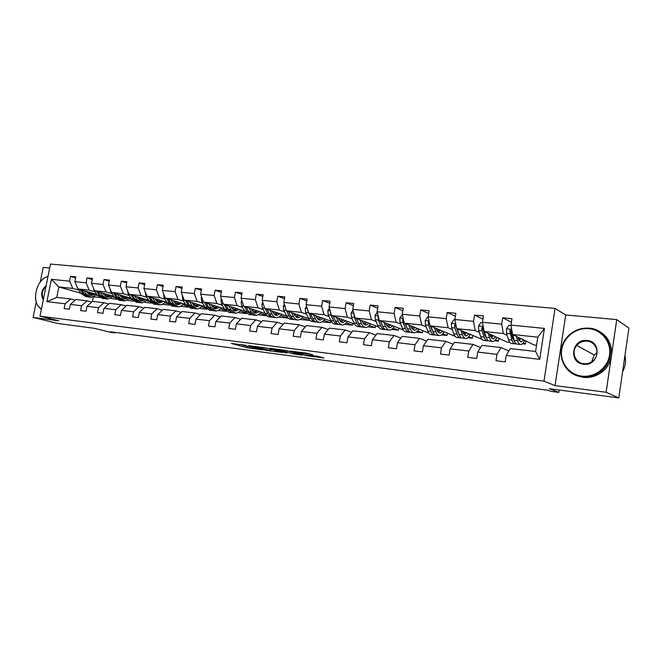 <?xml version="1.0" encoding="UTF-8"?>
<svg xmlns="http://www.w3.org/2000/svg" width="662" height="662" viewBox="0 0 662 662"><rect width="100%" height="100%" fill="white"/><g stroke="black" fill="none" stroke-linecap="round" stroke-linejoin="round"><path stroke-width="0.99" d="M246.57 345.374L231.203 343.404L247.125 347.773L262.938 349.933L251.51 347.724L254.787 347.658L244.659 345.829L242.648 345.241L246.57 345.374M36.211 302.046L33.1 317.446L58.115 323.519L94.534 328.352L110.496 332.299L115.047 332.912L115.147 332.398M49.683 268.011L43.212 267.423L40.258 282.012M616.736 319.605L565.712 314.963L555.046 385.607L606.127 392.276L616.736 319.605L628.9 328.129L618.796 397.928L549.278 388.702L558.819 392.401L559.183 390.017M606.127 392.276L618.796 397.928M312.613 354.865L306.688 353.127L289.815 351.034L307.259 355.85L323.908 357.952L316.626 356.04L304.446 354.956L294.077 351.952L312.654 354.65M558.819 392.401L550.834 391.333L548.037 390.266L110.43 331.761L115.047 332.912M555.046 385.607L543.982 381.155L39.977 316.179L50.477 264.072L555.046 308.418L543.982 381.155M33.1 317.446L58.736 320.797L39.977 316.179M266.869 348.063L248.713 345.655L266.728 350.496L282.492 352.482L266.869 348.063M269.616 348.286L285.396 350.347L285.14 351.737L280.084 351.166L286.787 353.078L269.616 348.286M302.294 354.998L285.396 350.347M302.253 355.188L293.423 353.897L285.14 351.737M506.215 355.42L510.303 348.601L535.599 351.464L539.712 359.342L506.215 355.42L505.205 361.874L495.97 360.757L496.98 354.336L477.707 352.085L476.706 358.432L467.761 357.356L468.77 351.034L450.119 348.857L449.109 355.097L440.445 354.054L441.455 347.84L423.39 345.721L422.381 351.87L413.99 350.86L415 344.745L397.49 342.693L396.48 348.742L388.346 347.757L389.355 341.741L372.375 339.755L371.365 345.713L363.479 344.753L364.489 338.828L348.013 336.9L347.004 342.767L339.349 341.84L340.359 336.006L324.372 334.136L323.37 339.912L315.94 339.01L316.941 333.267L301.417 331.447L300.416 337.14L293.2 336.271L294.201 330.603L279.124 328.84L278.123 334.442L271.114 333.598L272.107 328.021L257.46 326.3L256.459 331.827L249.648 331.008L250.641 325.505L236.392 323.834L235.399 329.287L228.779 328.484L229.772 323.064L215.911 321.442L214.918 326.813L208.48 326.035L209.465 320.681L195.985 319.109L195 324.405L188.728 323.652L189.713 318.372L176.597 316.833L175.612 322.063L169.505 321.327L170.49 316.122L157.713 314.624L156.737 319.787L150.787 319.067L151.763 313.929L139.326 312.472L138.35 317.561L132.557 316.866L133.534 311.794L121.411 310.379L120.434 315.402L114.791 314.715L115.767 309.717L103.951 308.335L102.982 313.292L97.48 312.63L98.448 307.689L86.929 306.341L85.961 311.231L80.599 310.586L81.558 305.712L70.321 304.396L69.361 309.228L64.131 308.6L65.091 303.784L46.894 301.657L51.379 279.331L69.601 281.151L70.553 276.36L75.799 276.865L74.839 281.673L86.093 282.79L87.045 277.941L92.423 278.454L91.464 283.328L102.999 284.47L103.959 279.563L109.47 280.092L108.502 285.024L120.335 286.199L121.303 281.226L126.955 281.764L125.987 286.762L138.118 287.97L139.086 282.931L144.887 283.485L143.919 288.549L156.373 289.782L157.349 284.677L163.299 285.248L162.322 290.378L175.107 291.652L176.092 286.472L182.199 287.06L181.222 292.256L194.355 293.564L195.331 288.318L201.612 288.922L200.636 294.193L214.124 295.533L215.109 290.213L221.555 290.833L220.57 296.179L234.439 297.552L235.424 292.165L242.06 292.803L241.067 298.214L255.325 299.638L256.318 294.168L263.137 294.822L262.144 300.316L276.807 301.773L277.8 296.228L284.817 296.899L283.824 302.468L298.91 303.974L299.903 298.347L307.127 299.034L306.125 304.694L321.658 306.241L322.659 300.523L330.09 301.235L329.088 306.978L345.084 308.566L346.085 302.774L353.74 303.502L352.738 309.328L369.222 310.975L370.215 305.083L378.11 305.844L377.108 311.761L394.089 313.449L395.09 307.466L403.232 308.252L402.231 314.26L419.741 315.997L420.742 309.924L429.133 310.735L428.132 316.833L446.205 318.637L447.206 312.464L455.861 313.292L454.86 319.498L473.512 321.351L474.513 315.079L483.45 315.94L482.449 322.245L501.713 324.157L502.715 317.785L511.949 318.67L510.948 325.083L544.437 328.41L539.712 359.342M509.748 342.362L507.034 342.064L484.145 331.521L503.31 333.524L507.183 335.369M512.636 337.976L513.555 338.414M523.154 342.99L525.421 344.075L522.426 343.752M503.31 333.524L501.713 324.157M484.145 331.521L482.449 322.245M477.707 352.085L481.944 345.399L501.109 347.567L496.98 354.336M508.871 350.992L501.109 347.567M482.052 339.333L456.689 328.642L475.25 330.586L479.313 332.432M484.733 334.889L485.503 335.237M495.532 339.788L498.486 341.129L494.63 340.707M475.25 330.586L473.512 321.351M456.689 328.642L454.86 319.498M450.119 348.857L454.488 342.304L473.049 344.397L468.77 351.034M480.571 347.567L473.049 344.397M455.216 336.395L430.085 325.853L448.075 327.74L452.312 329.577M457.707 331.919L458.327 332.183M468.754 336.71L472.362 338.274L467.695 337.761M448.075 327.74L446.205 318.637M430.085 325.853L428.132 316.833M423.39 345.721L427.884 339.3L445.865 341.327L441.455 347.84M453.172 344.273L445.865 341.327M428.835 333.11L404.3 323.155L421.735 324.976L426.146 326.813M431.5 329.039L431.988 329.246M442.779 333.739L446.999 335.493L441.571 334.898M421.735 324.976L419.741 315.997M404.3 323.155L402.231 314.26M397.49 342.693L402.099 336.387L419.534 338.356L415 344.745M426.618 341.104L419.534 338.356M403.282 329.933L379.293 320.532L396.199 322.303L400.767 324.132M417.565 330.876L422.373 332.804L416.224 332.125M396.199 322.303L394.089 313.449M379.293 320.532L377.108 311.761M372.375 339.755L377.092 333.565L393.998 335.469L389.355 341.741M400.882 338.05L393.998 335.469M378.532 326.912L355.022 317.992L371.432 319.705L376.148 321.533M393.096 328.112L398.45 330.181L391.631 329.436M371.432 319.705L369.222 310.975M355.022 317.992L352.738 309.328M348.013 336.9L352.829 330.826L369.231 332.672L364.489 338.828M375.917 335.104L369.231 332.672M354.542 324.024L331.472 315.517L347.401 317.189L352.242 319.01M369.322 325.431L375.197 327.64L367.749 326.821M347.401 317.189L345.084 308.566M331.472 315.517L329.088 306.978M324.372 334.136L329.279 328.162L345.2 329.966L340.359 336.006M351.696 332.25L345.2 329.966M331.257 321.252L308.591 313.126L324.066 314.748L329.031 316.56M346.234 322.841L352.589 325.166L344.554 324.289M324.066 314.748L321.658 306.241M308.591 313.126L306.125 304.694M301.417 331.447L306.407 325.58L321.873 327.326L316.941 333.267M328.187 329.494L321.873 327.326M308.641 318.587L286.373 310.792L301.4 312.373L306.489 314.177M323.784 320.334L330.603 322.758L322.013 321.823M301.4 312.373L298.91 303.974M286.373 310.792L283.824 302.468M279.124 328.84L284.188 323.073L299.216 324.769L294.201 330.603M305.348 326.821L299.216 324.769M286.679 316.022L264.767 308.533L279.381 310.064L284.569 311.868M301.955 317.901L309.212 320.416L300.101 319.423M279.381 310.064L276.807 301.773M264.767 308.533L262.144 300.316M257.46 326.3L262.591 320.631L277.196 322.286L272.107 328.021M283.162 324.231L277.196 322.286M265.321 313.54L243.765 306.332L257.973 307.822L263.261 309.617M280.721 315.542L288.284 318.108M288.318 318.132L278.785 317.09M257.973 307.822L255.325 299.638M243.765 306.332L241.067 298.214M236.392 323.834L241.597 318.265L255.797 319.87L250.641 325.505M261.606 321.724L255.797 319.87M244.559 311.14L223.334 304.189L237.162 305.637L242.54 307.425M252.263 310.66L252.934 310.875M260.058 313.25L266.712 315.46M267.1 315.815L258.048 314.822M237.162 305.637L234.439 297.552M223.334 304.189L220.57 296.179M215.911 321.442L221.174 315.956L234.985 317.52L229.772 323.064M240.637 319.291L234.985 317.52M224.352 308.823L203.457 302.104L216.904 303.519L222.374 305.298M231.932 308.409L232.933 308.732M239.942 311.016L245.792 312.927M246.463 313.556L237.865 312.613M216.904 303.519L214.124 295.533M203.457 302.104L200.636 294.193M195.985 319.109L201.298 313.714L214.745 315.228L209.465 320.681M220.247 316.924L214.745 315.228M204.682 306.58L184.11 300.076L197.202 301.45L202.746 303.221M212.146 306.225L213.454 306.647M220.355 308.856L225.477 310.495M226.371 311.355L218.212 310.461M197.202 301.45L194.355 293.564M184.11 300.076L181.222 292.256M176.597 316.833L181.959 311.529L195.042 313.01L189.713 318.372M200.396 314.632L195.042 313.01M185.525 304.396L165.26 298.107L178.012 299.439L183.631 301.202M192.874 304.106L194.487 304.619M201.281 306.746L205.725 308.144M206.817 309.22L199.072 308.368M178.012 299.439L175.107 291.652M165.26 298.107L162.322 290.378M157.713 314.624L163.117 309.402L175.869 310.842L170.49 316.122M181.082 312.398L175.869 310.842M166.865 302.286L146.906 296.179L159.327 297.486L165.012 299.241M174.106 302.054L176.001 302.633M182.687 304.702L186.502 305.877M187.768 307.135L180.428 306.332M159.327 297.486L156.373 289.782M146.906 296.179L143.919 288.549M139.326 312.472L144.771 307.333L157.184 308.732L151.763 313.929M162.273 310.221L157.184 308.732M148.685 300.234L129.024 294.309L141.122 295.575L146.873 297.321M155.827 300.052L157.978 300.705M164.565 302.708L167.792 303.684M162.281 304.33L169.215 305.099M141.122 295.575L138.118 287.97M129.024 294.309L125.987 286.762M121.411 310.379L126.897 305.314L138.995 306.68L133.534 311.794M143.944 308.111L138.995 306.68M130.968 298.239L111.588 292.48L123.38 293.721L129.181 295.459M138.002 298.099L140.41 298.819M146.89 300.763L149.562 301.566M144.713 302.319L151.126 303.122M123.38 293.721L120.335 286.199M111.588 292.48L108.502 285.024M103.951 308.335L109.47 303.345L121.262 304.677L115.767 309.717M126.086 306.051L121.262 304.677M113.69 296.295L94.583 290.701L106.085 291.909L111.944 293.638M120.625 296.204L123.264 296.981M129.653 298.868L131.804 299.505M127.567 300.366L133.501 301.193M106.085 291.909L102.999 284.47M94.583 290.701L91.464 283.328M93.35 297.064L92.49 301.425L103.975 302.724L98.448 307.689M108.684 304.048L103.975 302.724M92.473 301.425L86.929 306.341M96.834 294.408L78 288.963L89.221 290.138L95.121 291.859M103.669 294.35L106.541 295.194M112.83 297.023L114.493 297.511M110.835 298.463L116.305 299.315M89.221 290.138L86.093 282.79M78 288.963L74.839 281.673M70.321 304.396L75.898 299.555L87.119 300.821L81.558 305.712M91.712 302.095L87.119 300.821M80.83 293.225L58.852 286.952L72.77 288.417L78.712 290.13M87.136 292.554L90.222 293.44M96.42 295.227L97.62 295.575M99.532 297.478L93.93 296.866M72.77 288.417L69.601 281.151M51.379 279.331L58.852 286.952L56.766 297.395L70.677 298.967L65.091 303.784M565.712 314.963L555.046 308.418M535.599 351.464L537.792 337.14L512.496 334.492L534.234 345.043L536.543 345.291M75.162 300.2L70.677 298.967M525.421 344.075L525.901 340.996M498.486 341.129L498.925 338.332M472.362 338.274L472.767 335.708M446.999 335.493L447.38 333.143M422.373 332.804L422.728 330.628M398.45 330.181L398.781 328.17M375.197 327.64L375.511 325.762M352.589 325.166L352.887 323.42M330.603 322.758L330.892 321.12M309.212 320.416L309.344 319.663M56.766 297.395L46.894 301.657M512.496 334.492L510.948 325.083M544.437 328.41L537.792 337.14M75.592 277.883L70.553 276.36M92.217 279.521L87.045 277.941M109.255 281.201L103.959 279.563M126.723 282.931L121.303 281.226M144.655 284.71L139.086 282.931M163.059 286.538L157.349 284.677M181.942 288.417L176.092 286.472M201.347 290.345L195.331 288.318M221.282 292.339L215.109 290.213M241.771 294.391L235.424 292.165M262.831 296.502L256.318 294.168M284.495 298.686L277.8 296.228M306.787 300.945L299.903 298.347M329.734 303.27L322.659 300.523M353.367 305.687L346.085 302.774M377.712 308.186L370.215 305.083M402.81 310.776L395.09 307.466M428.686 313.465L420.742 309.924M455.382 316.262L447.206 312.464M482.937 319.192L474.513 315.079M511.395 322.245L502.715 317.785M241.572 344.629L242.706 344.943M270.948 349.462L272.537 349.668M251.982 346.176L265.454 350.066L270.758 350.562L252.015 345.994M270.377 349.172L270.89 349.205M280.845 350.306L273.257 349.222L283.948 351.398L280.845 350.306L280.936 349.768M76.974 286.588L77.653 288.574L81.062 293.556L86.192 296.725L87.541 296.874M88.774 294.383L90.967 292.712M83.933 290.676L86.267 294.118L91.389 297.296L96.983 294.631M86.333 291.371L87.293 292.786L91.555 295.434L95.411 293.994M80.185 289.592L83.031 293.771L88.476 296.957M92.672 293.208L89.709 294.954M90.768 297.23L89.403 297.081L84.281 293.903L81.633 290.014M90.313 295.202L93.731 293.514M47.954 276.6C35.798 278.901 30.709 303.924 41.466 308.815M41.392 309.162C37.775 306.895 35.789 302.956 35.45 297.337M39.505 283.063C41.913 279.563 44.743 277.328 48.003 276.36M43.27 299.853C40.415 294.648 41.383 289.873 46.158 285.529M45.984 286.365C42.111 290.27 41.251 294.524 43.419 299.108M588.824 328.65C576.048 327.342 563.494 337.215 561.699 349.726C559.713 362.213 568.956 374.601 581.774 376.115C594.567 377.828 607.766 367.915 609.545 355.006C611.523 342.113 601.634 329.767 588.824 328.65M581.857 376.786C564.057 375.155 554.88 352.929 565.729 338.878C571.645 331.19 579.424 327.616 589.081 328.17C609.768 329.113 618.325 358.258 601.212 371.101C595.444 375.644 588.99 377.539 581.857 376.786M587.07 340.475C602.602 341.46 598.911 366.607 583.545 364.208C568.178 362.95 571.877 338.332 587.07 340.475M583.801 363.711C587.417 364.05 590.603 362.975 593.351 360.492C600.475 354.286 596.371 341.691 587.153 341.153C582.99 340.856 579.523 342.295 576.743 345.456C570.967 351.919 575.195 363.033 583.801 363.711M600.153 332.092C614.228 339.647 615.586 361.576 602.387 371.696C596.636 376.223 590.198 378.11 583.09 377.348L575.386 375.056M591.663 361.824L594.219 354.964L597.025 352.54M624.34 359.615L623.356 366.417M624.953 355.378C626.178 361.055 625.391 366.508 622.586 371.738M93.375 287.854L94.07 290.287L97.446 295.326L102.536 298.521L103.934 298.678M105.192 296.104L107.31 294.425M100.467 292.422L102.784 295.897L107.856 299.108L113.541 296.253M102.858 293.125L103.802 294.549L108.022 297.221L111.861 295.765M96.635 291.297L99.466 295.542L104.886 298.752M109.048 294.938L106.152 296.717M107.244 299.042L105.829 298.885L100.748 295.682L98.117 291.735M106.772 296.981L110.14 295.26M110.231 289.195L110.902 292.05L114.236 297.139L119.276 300.366L120.741 300.523M122.023 297.859L124.051 296.179M117.422 294.218L119.706 297.726L124.737 300.962L130.381 298.065M119.789 294.913L120.724 296.361L124.911 299.058L128.718 297.569M113.492 293.051L116.313 297.362L121.7 300.598M125.838 296.717L123 298.521M124.125 300.896L122.66 300.738L117.621 297.503L115.014 293.498M123.629 298.802L126.955 297.048M127.534 290.601L128.155 293.845L131.457 298.992L136.446 302.253L137.961 302.418M139.268 299.654L141.205 297.974M134.8 296.046L137.067 299.605L142.04 302.865L147.643 299.919M137.15 296.758L138.077 298.214L142.214 300.937L145.988 299.423M130.778 294.838L133.583 299.224L138.937 302.493M143.042 298.529L140.261 300.366M141.436 302.799L139.905 302.633L134.924 299.373L132.334 295.302M140.915 300.664L144.192 298.876M145.301 292.083L145.855 295.699L149.107 300.904L154.047 304.189L155.62 304.363M156.96 301.483L158.797 299.82M152.632 297.933L154.858 301.524L159.782 304.818C161.842 304.868 163.696 303.866 165.343 301.814M154.949 298.645L155.868 300.118L159.964 302.857L163.704 301.318M148.503 296.667L151.292 301.136L156.613 304.429M160.676 300.391L157.97 302.261M159.186 304.752L157.597 304.578L152.674 301.284L150.1 297.155M158.632 302.575L161.859 300.755M163.597 293.729L164.01 297.594L167.221 302.857L172.095 306.175L173.734 306.349M175.099 303.353L176.837 301.698M170.928 299.861L173.121 303.494L177.979 306.82C180.023 306.862 181.851 305.844 183.49 303.767M173.221 300.573L174.123 302.071L178.161 304.834L181.876 303.262M166.692 298.545L169.455 303.097L174.743 306.423M178.773 302.302L176.133 304.197M177.391 306.754L175.744 306.572L170.87 303.254L168.33 299.058M176.812 304.537L179.981 302.675M182.381 295.409L182.646 299.547L185.807 304.868L190.623 308.211L192.328 308.393M193.718 305.265L195.348 303.635M189.704 301.847L191.864 305.521L196.655 308.873C198.674 308.914 200.487 307.88 202.109 305.77M191.972 302.559L192.849 304.073L196.846 306.862L200.512 305.265M185.352 300.474L188.099 305.116L193.345 308.459M197.326 304.255L194.777 306.175M196.076 308.806L194.355 308.616L189.555 305.273L187.032 301.003M195.472 306.547L198.567 304.644M201.678 297.122L201.256 297.817L201.778 301.541L204.881 306.928L209.631 310.296L211.401 310.495M212.825 307.201L214.339 305.604M208.977 303.883L211.104 307.598L215.829 310.983C217.815 311.016 219.61 309.965 221.216 307.822M211.211 304.603L212.08 306.125L216.019 308.947L219.643 307.309M204.517 302.451L207.239 307.176L212.436 310.552M215.994 308.947L215.539 308.889M216.375 306.258L213.909 308.202M215.249 310.917L213.462 310.718L208.729 307.342L206.246 303.006M214.612 308.608L217.649 306.672M221.505 298.876L220.926 299.82L221.422 303.593L224.468 309.038L229.143 312.447L230.988 312.646M232.453 309.187L233.843 307.631M228.779 305.976L230.864 309.733L235.507 313.143C237.468 313.176 239.247 312.1 240.836 309.924M230.98 306.696L231.832 308.235L235.705 311.082L239.288 309.419M224.195 304.47L226.892 309.303L232.039 312.704M235.929 308.318L233.554 310.288M234.944 313.085L233.082 312.878L228.423 309.468L225.965 305.05M234.274 310.726L237.236 308.749M241.887 300.664L241.125 301.88L241.605 305.703L244.592 311.214L249.185 314.649L251.105 314.855M252.611 311.198L253.869 309.708M249.119 308.12L251.163 311.926L255.731 315.369C257.659 315.393 259.405 314.301 260.985 312.092M251.287 308.848L252.123 310.404L255.921 313.275L259.454 311.579M244.419 306.547L247.083 311.479L252.181 314.913M256.012 310.428L253.728 312.414M255.168 315.302L253.232 315.095L248.655 311.653L246.239 307.16M254.473 312.894L257.353 310.875M262.839 302.484L261.895 303.999L262.351 307.871L265.272 313.449C266.463 315.642 267.969 316.8 269.782 316.908L271.776 317.131M273.323 313.242L274.432 311.835M270.03 310.329L272.024 314.177C273.207 316.378 274.697 317.537 276.501 317.652C278.396 317.669 280.125 316.552 281.681 314.309M272.156 311.057L272.976 312.638L276.699 315.534L280.183 313.796M265.197 308.674L267.829 313.722C269.02 315.923 270.518 317.081 272.33 317.189L272.868 317.181M276.642 312.588L274.465 314.599M275.955 317.586L273.944 317.371C272.132 317.255 270.634 316.097 269.451 313.896L267.067 309.32M275.218 315.12L278.023 313.06M284.395 304.346L283.245 306.175L283.684 310.106L286.53 315.741C287.697 317.967 289.162 319.134 290.949 319.241L293.026 319.465M294.615 315.311L295.575 314.011M291.528 312.596L293.473 316.494C294.623 318.72 296.088 319.895 297.85 319.994C299.721 320.011 301.417 318.877 302.948 316.593M293.614 313.333L294.408 314.93L298.057 317.851L301.483 316.08M286.563 310.867L289.162 316.022C290.32 318.248 291.785 319.415 293.564 319.523L294.135 319.506M297.842 314.806L295.773 316.825M297.312 319.936L295.219 319.705C293.448 319.597 291.983 318.43 290.825 316.204L288.483 311.537M296.551 317.404L299.265 315.302M306.58 306.241L305.207 308.418L305.621 312.398L308.393 318.099C309.526 320.35 310.966 321.525 312.704 321.633L314.872 321.873M316.519 317.404L317.305 316.246M313.639 314.938L315.534 318.877C316.651 321.128 318.083 322.311 319.812 322.411C321.641 322.419 323.304 321.26 324.819 318.943M315.683 315.666L316.461 317.288L320.019 320.234L323.379 318.43M307.822 310.495L311.099 318.397C312.224 320.648 313.656 321.823 315.402 321.931L315.997 321.897M320.524 318.314L320.962 317.561M319.638 317.09L317.694 319.109M319.283 322.353L317.106 322.113C315.369 322.013 313.937 320.83 312.812 318.579L310.511 313.813M318.48 319.754L321.103 317.611M329.428 308.178L327.806 310.718L328.195 314.756L330.884 320.532C331.985 322.808 333.383 323.991 335.088 324.09L337.347 324.339M339.052 319.506L339.656 318.538M336.404 317.338L338.232 321.327C339.316 323.61 340.707 324.802 342.403 324.893C344.182 324.893 345.821 323.718 347.31 321.36M338.398 318.074L339.143 319.713L342.618 322.684L345.903 320.838M330.512 312.092L330.992 315.046L333.665 320.83C334.765 323.114 336.155 324.297 337.86 324.397L338.489 324.355M342.701 321.02L343.346 319.895M342.064 319.423L340.235 321.442M334.807 319.672L333.16 316.146M341.89 324.835L339.614 324.587C337.918 324.496 336.519 323.304 335.427 321.02L333.185 316.155M341.046 322.162L343.561 319.978M352.962 310.155L351.075 313.093L351.431 317.189L354.029 323.031C355.097 325.332 356.462 326.532 358.125 326.623L360.467 326.879M362.238 321.608L362.652 320.888M359.83 319.812L361.593 323.85C362.644 326.159 364.001 327.359 365.647 327.45C367.393 327.442 368.991 326.242 370.455 323.842M361.775 320.549L362.495 322.204L365.871 325.207L369.09 323.329M354.013 314.144L354.311 317.487L356.901 323.337C357.952 325.646 359.317 326.846 360.972 326.937L361.642 326.887M365.532 323.768L366.376 322.295M365.126 321.823L363.446 323.826M358.399 322.833L356.388 318.505M365.151 327.392L362.784 327.136C361.121 327.045 359.764 325.845 358.713 323.536L356.52 318.554M364.265 324.637L366.674 322.411M377.224 312.216L375.031 315.534L375.362 319.688L377.87 325.605C378.887 327.938 380.211 329.146 381.833 329.229L384.283 329.502M386.103 323.718L386.327 323.288M383.96 322.361L385.656 326.449C386.666 328.791 387.973 329.999 389.587 330.081C391.275 330.065 392.839 328.84 394.271 326.399M385.847 323.097L386.542 324.777L389.81 327.806L392.947 325.886M378.259 316.386L378.325 319.994L380.815 325.919C381.842 328.261 383.157 329.469 384.771 329.552L385.474 329.494M389.057 326.573L390.075 324.761M388.875 324.289L387.336 326.258M382.545 325.787L380.311 320.929M389.099 330.032L386.633 329.759C385.019 329.676 383.703 328.46 382.686 326.126L380.551 321.029M388.18 327.169L390.464 324.91M402.339 314.723L399.716 318.058L400.013 322.262L402.422 328.253C403.406 330.619 404.681 331.836 406.253 331.919L408.802 332.192M408.818 324.984L410.448 329.122C411.416 331.497 412.683 332.713 414.238 332.796C415.877 332.763 417.399 331.513 418.806 329.039M410.647 325.729L411.309 327.425L414.462 330.487L417.523 328.517M403.282 318.794L402.645 319.738L403.067 322.584L405.458 328.584C406.435 330.95 407.709 332.167 409.282 332.25L410.018 332.167M413.303 329.436L414.486 327.285M413.328 326.813L411.954 328.724M407.37 328.741L404.954 323.412M413.767 332.738L411.193 332.456C409.629 332.382 408.363 331.157 407.387 328.791L405.318 323.561M412.807 329.775L414.966 327.483M428.231 317.313L427.404 317.23L425.161 320.648L425.426 324.918L427.726 330.992C428.662 333.375 429.895 334.608 431.417 334.682L434.073 334.972M434.446 327.69L436.001 331.885C436.92 334.285 438.136 335.518 439.642 335.584C441.231 335.551 442.704 334.269 444.078 331.753M436.208 328.435L436.846 330.156L439.874 333.243L442.837 331.232M429.108 321.343L428.182 322.361L428.579 325.249L430.854 331.323C431.789 333.722 433.014 334.955 434.529 335.022L435.306 334.922M438.302 332.365L439.634 329.875M438.517 329.411L437.317 331.232M432.923 331.736L430.35 325.961M439.187 335.535L436.506 335.245C434.992 335.171 433.776 333.938 432.84 331.538L430.838 326.167M438.186 332.44L440.213 330.123M429.787 324.463L429.274 322.824L428.182 322.361M454.959 319.978L453.702 319.854L451.401 323.329L451.633 327.657L453.809 333.805C454.703 336.23 455.878 337.471 457.351 337.529L460.123 337.835M460.876 330.479L462.349 334.724C463.218 337.157 464.385 338.406 465.833 338.464C467.364 338.423 468.787 337.115 470.119 334.55M462.572 331.223L463.168 332.969L466.073 336.081L468.936 334.029M455.77 324.066L454.521 325.067L454.885 327.996L457.045 334.153C457.93 336.577 459.105 337.819 460.562 337.885L461.381 337.752M464.269 335.071L465.543 332.539M464.484 332.067L463.483 333.756M459.246 334.798L455.564 325.53L454.521 325.067M465.394 338.414L462.597 338.108C461.141 338.05 459.974 336.801 459.097 334.376L457.161 328.849M464.352 335.179L466.23 332.837M482.54 322.733L480.827 322.56L478.477 326.085L478.676 330.487L480.72 336.71C481.564 339.159 482.689 340.417 484.096 340.475L486.984 340.789M488.151 333.367L489.532 337.661C490.352 340.127 491.461 341.385 492.842 341.435C494.307 341.377 495.689 340.045 496.98 337.43M489.764 334.111L490.327 335.874L493.091 339.018L495.846 336.908M483.318 326.987L481.696 327.839L482.027 330.834L484.063 337.074C484.89 339.523 486.007 340.781 487.406 340.839L488.275 340.665M491.146 337.678L492.271 335.262M491.262 334.798L490.468 336.279M486.388 337.918L484.865 335.286L482.689 328.302L481.696 327.864L482.689 328.302M492.42 341.385L489.508 341.071C488.117 341.013 487 339.755 486.173 337.297L484.327 331.604M491.345 337.968L493.058 335.626M511.031 325.572L508.838 325.356L506.422 328.94L506.579 333.4L508.499 339.714C509.285 342.196 510.344 343.462 511.693 343.504L514.705 343.835M513.588 340.251L513.977 339.829M516.302 336.337L517.585 340.69C518.354 343.189 519.397 344.455 520.721 344.497C522.119 344.43 523.443 343.065 524.693 340.409M517.841 337.082L518.363 338.87L520.969 342.047L523.617 339.887M511.809 330.313L509.748 330.743L511.941 340.086C512.719 342.568 513.778 343.835 515.11 343.884L516.029 343.669M518.892 340.268L519.836 338.05M518.892 337.595L518.329 338.754M514.382 341.112L512.719 338.265L510.708 330.967L509.781 330.512M520.324 344.455L517.279 344.124C515.946 344.075 514.895 342.808 514.117 340.318L511.941 331.099M519.198 340.822L520.746 338.489M249.466 346.83L249.226 348.179M247.365 346.441L247.125 347.773M270.394 349.064L270.162 350.372M260.927 347.153L260.82 347.749M295.782 353.127L295.575 354.311M293.671 352.515L293.423 353.897M287.556 350.761L287.316 352.151M284.619 350.248L284.428 351.332M305.836 353.02L305.678 353.955M303.61 352.73L303.469 353.533M301.897 352.507L301.798 353.045M311.761 355.395L311.67 355.908M83.031 293.771L81.062 293.556M86.267 294.118L84.281 293.903M99.466 295.542L97.446 295.326M102.784 295.897L100.748 295.682M116.313 297.362L114.236 297.139M119.706 297.726L117.621 297.503M111.431 292.099L110.902 292.05M133.583 299.224L131.457 298.992M137.067 299.605L134.924 299.373M128.867 293.92L128.155 293.845M151.292 301.136L149.107 300.904M154.858 301.524L152.674 301.284M146.757 295.79L145.855 295.699M169.455 303.097L167.221 302.857M173.121 303.494L170.87 303.254M165.111 297.71L164.01 297.594M188.099 305.116L185.807 304.868M191.864 305.521L189.555 305.273M183.962 299.679L182.646 299.547M201.918 297.801L201.306 297.743M207.239 307.176L204.881 306.928M211.104 307.598L208.729 307.342M203.317 301.707L201.778 301.541M221.836 299.836L220.967 299.745M226.892 309.303L224.468 309.038M230.864 309.733L228.423 309.468M223.193 303.784L221.422 303.593M242.3 301.922L241.175 301.806M247.083 311.479L244.592 311.214M251.163 311.926L248.655 311.653M243.633 305.918L241.605 305.703M263.344 304.065L261.945 303.924M267.829 313.722L265.272 313.449M272.024 314.177L269.451 313.896M264.635 308.111L262.351 307.871M284.983 306.274L283.295 306.101M289.162 316.022L286.53 315.741M293.473 316.494L290.825 316.204M286.241 310.37L283.684 310.106M307.251 308.542L305.256 308.335M311.099 318.397L308.393 318.099M315.534 318.877L312.812 318.579M308.335 312.679L305.621 312.398M330.181 310.875L327.856 310.643M333.665 320.83L330.884 320.532M338.232 321.327L335.427 321.02M330.992 315.046L328.195 314.756M353.781 313.283L351.125 313.01M356.901 323.337L354.029 323.031M361.593 323.85L358.713 323.536M354.311 317.487L351.431 317.189M378.101 315.766L375.081 315.451M380.815 325.919L377.87 325.605M385.656 326.449L382.686 326.126M378.325 319.994L375.362 319.688M378.523 317.446L377.878 317.189M403.175 318.314L399.774 317.967M405.458 328.584L402.422 328.253M410.448 329.122L407.387 328.791M403.067 322.584L400.013 322.262M403.597 320.127L402.645 319.738M429.026 320.954L425.219 320.565M430.854 331.323L427.726 330.992M436.001 331.885L432.84 331.538M428.579 325.249L425.426 324.918M455.696 323.668L451.459 323.238M457.045 334.153L453.809 333.805M462.349 334.724L459.097 334.376M454.885 327.996L451.633 327.657M483.227 326.474L478.535 326.002M484.063 337.074L480.72 336.71M489.532 337.661L486.173 337.297M482.027 330.834L478.676 330.487M511.66 329.378L506.48 328.849M511.941 340.086L508.499 339.714M517.585 340.69L514.117 340.318M510.038 333.764L506.579 333.4M510.7 331.215L509.748 330.743M270.99 349.23L270.758 350.562M284.792 350.272L284.602 351.39M312.166 355.453L312.067 356.04M91.042 295.376L91.555 295.434M602.387 371.696L601.212 371.101M576.743 345.456L594.219 354.964M107.517 297.172L108.022 297.221M124.406 299.001L124.911 299.058M141.718 300.879L142.214 300.937M159.468 302.807L159.964 302.857M177.673 304.785L178.161 304.834M196.357 306.812L196.846 306.862M235.233 311.032L235.705 311.082M255.458 313.225L255.921 313.275M276.244 315.484L276.699 315.534M297.61 317.801L298.057 317.851M319.58 320.185L320.019 320.234M342.188 322.642L342.618 322.684M365.449 325.166L365.871 325.207"/></g></svg>
